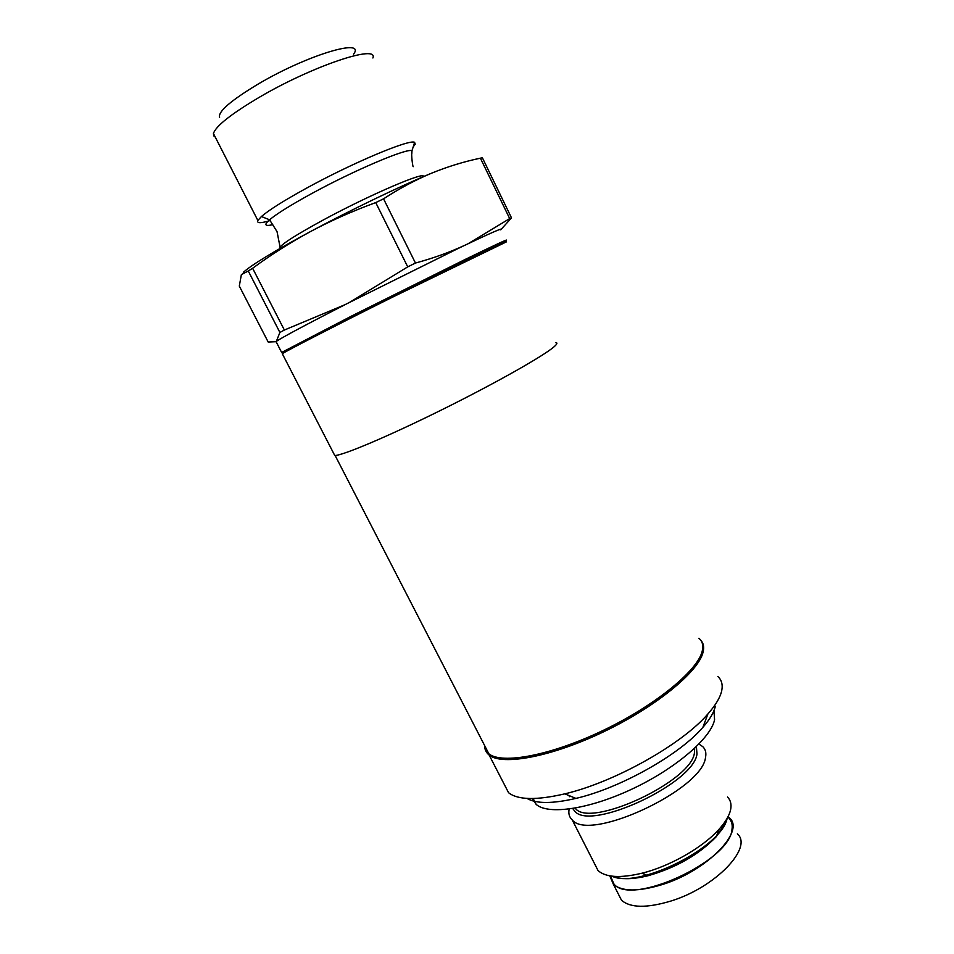 <?xml version="1.0" encoding="UTF-8"?>
<svg xmlns="http://www.w3.org/2000/svg" width="954" height="954" viewBox="0 0 954 954"><rect width="100%" height="100%" fill="white"/><g stroke="black" fill="none" stroke-linecap="round" stroke-linejoin="round"><path stroke-width="1.43" d="M276.35 342.188L276.028 341.556C282.384 337.275 306.103 324.61 347.208 303.563L459.661 247.73C490.75 232.895 504.427 226.933 500.659 229.831M275.945 341.687L268.181 342.021L239.299 286.093L241.374 274.621L248.267 270.984L279.892 332.457L276.386 341.293M501.399 229.055L511.499 217.882L509.686 218.585L468.331 243.592M464.312 245.512C449.203 252.464 432.913 258.307 415.455 263.042L383.556 198.826C399.297 188.57 415.228 180.056 431.339 173.282C447.521 166.676 463.882 161.643 480.399 158.173L509.686 218.585M415.455 263.042L407.728 266.87L349.677 302.299M344.954 304.708L284.364 330.036L252.619 268.277C270.972 254.754 290.374 242.447 310.825 231.381C331.384 220.481 353.016 210.882 375.733 202.594L407.728 266.87M284.364 330.036L279.892 332.457M511.499 217.882L482.39 157.792L480.399 158.173M243.342 272.331C251.629 264.83 274.12 251.188 310.825 231.381C350.714 209.987 400.215 186.173 431.339 173.282M248.267 270.984L252.619 268.277M375.733 202.594L383.556 198.826M413.225 146.809L415.228 144.257L414.62 142.349C409.731 138.843 351.954 163.086 305.65 188.642C283.708 200.745 268.968 210.035 261.42 216.522L257.866 220.481C256.614 223.343 260.657 223.379 269.994 220.601M215.246 137.066L213.768 135.909L213.434 133.524C215.854 126.023 231.226 113.908 259.524 97.153C312.65 65.909 378.631 43.979 372.895 57.991M219.575 117.473C217.822 111.725 230.749 100.552 258.355 83.952C307.176 54.998 366.109 37.48 353.612 54.163M506.502 241.827L386.907 299.878C332.719 327.055 288.215 349.987 282.277 353.672L282.456 354.029M333.733 453.52L334.759 455.511C342.581 455.63 388.326 436.336 442 409.707C495.663 383.126 544.09 355.687 554.262 346.612C557.279 343.953 557.696 342.605 555.49 342.581M334.687 455.356L333.817 453.675M698.912 638.262C702.526 641.338 703.611 645.691 702.18 651.32C697.517 670.769 654.993 705.65 602.94 730.525C550.911 755.496 501.935 764.571 488.865 753.803L484.441 745.229M618.025 893.397L621.483 900.194C630.248 907.981 646.705 908.268 670.829 901.065C715.428 887.482 753.421 847.474 737.347 833.844M728.248 816.779L729.512 817.948C745.372 831.101 707.081 870.692 662.493 884.501C638.369 891.847 621.996 891.751 613.35 884.227L609.833 875.951M572.722 808.539L574.785 811.222C590.574 831.435 693.725 783.401 696.98 754.054L696.408 746.6M727.127 818.377C721.928 847.259 638.023 889.283 611.788 876.142M728.963 818.234C731.682 821.096 732.696 824.769 732.004 829.276C730.43 860.985 630.856 906.789 613.875 883.893L610.405 875.939M725.445 822.765L716.275 836.682C698.745 854.76 675.969 867.794 647.933 875.76C634.78 878.992 624.238 879.54 616.308 877.418M727.52 796.995C730.454 800.036 731.539 803.983 730.764 808.837C729.727 814.883 725.851 821.668 719.137 829.169C703.098 847.307 669.97 866.304 642.054 873.196C620.398 878.324 605.73 877.453 598.051 870.573L594.402 863.43M698.936 744.06L702.752 746.624C705.531 749.331 706.449 752.944 705.507 757.476C702.466 789.662 589.536 842.31 572.221 819.927C569.264 817.161 568.25 813.535 569.168 809.052M694.679 748.246L694.429 753.028C691.125 781.529 590.896 828.191 575.56 808.622L575.071 808.145M532.356 798.546L536.148 804.377C548.025 815.205 589.5 809.242 632.657 788.779C675.849 768.423 710.968 738.062 714.57 719.733L713.962 710.623M715.321 706.318C713.962 712.399 709.824 719.411 702.883 727.353C679.761 754.638 620.1 788.219 575.918 798.403C552.497 803.817 536.184 803.828 526.954 798.415M717.873 676.529C721.665 679.987 722.941 684.722 721.713 690.732C720.27 697.386 715.667 705.125 707.904 713.95C682.074 744.239 614.424 782.28 564.828 793.847C536.565 800.406 517.819 800.036 508.565 792.714L503.712 783.294M281.645 352.467L505.918 240.623C509.83 238.059 496.307 244.296 465.373 259.345L353.123 315.261L281.645 352.467L276.028 341.556M279.975 248.457C278.496 246.001 293.272 236.33 324.288 219.432C370.665 194.377 426.355 170.623 423.29 176.693M411.818 153.534L411.985 150.732C407.286 147.787 353.779 170.456 310.837 194.044C290.457 205.229 276.708 213.815 269.577 219.79C263.793 224.905 264.854 226.527 272.784 224.655M700.641 640.086C703.539 643.115 704.338 647.206 703.026 652.345C698.388 671.878 655.78 706.878 603.584 731.813C551.412 756.856 502.293 765.919 489.163 755.091L485.324 749.844M487.494 751.156L485.765 747.805M261.42 216.522L269.577 219.79L277.03 231.619L280.071 247.074M414.62 142.349L411.985 150.732C410.888 154.846 413.034 168.286 413.201 166.556M257.866 220.481L213.434 133.524M415.228 144.257L414.501 142.754M214.101 134.836L213.768 135.909M282.277 353.672L334.759 455.511M335.128 455.499L488.865 753.803M613.35 884.227L621.483 900.194M613.875 883.893L609.773 875.832M716.275 836.682L719.137 829.169M647.933 875.76L642.054 873.196M598.051 870.573L572.221 819.927M569.502 796.697L568.894 795.517M536.148 804.377L533.143 798.534M702.883 727.353L707.904 713.95M575.918 798.403L564.828 793.847M508.565 792.714L489.163 755.091C486.111 752.587 484.584 749.391 484.584 745.503"/></g></svg>
